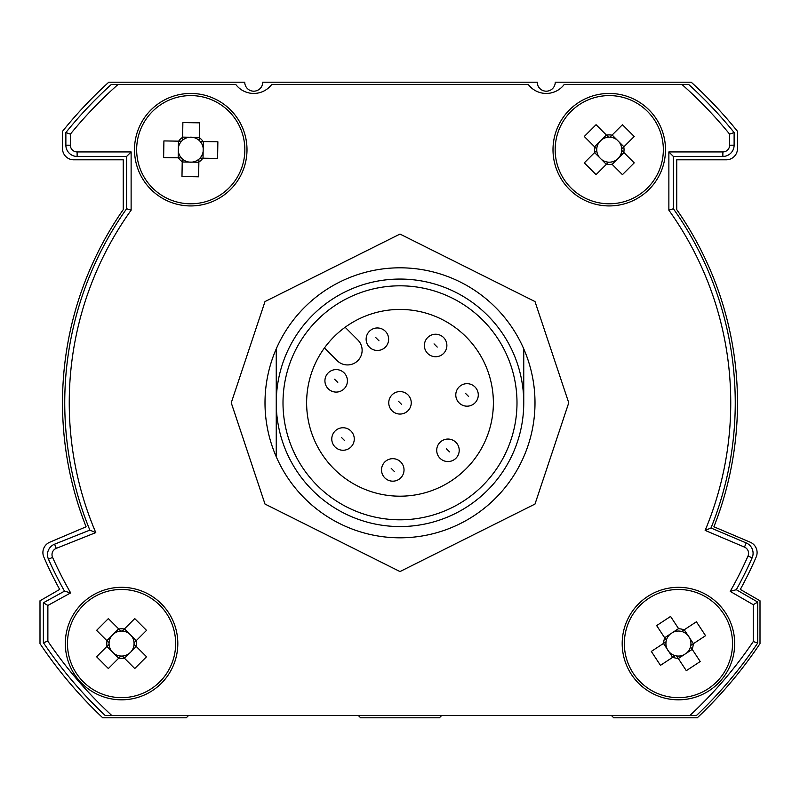 <?xml version="1.0" encoding="UTF-8"?>
<svg xmlns="http://www.w3.org/2000/svg" width="800" height="800" viewBox="0 0 800 800"><rect width="100%" height="100%" fill="white"/><g stroke="black" fill="none" stroke-linecap="round" stroke-linejoin="round"><path stroke-width="1.2" d="M611.5 715.56L613.75 717.81L697.27 717.81A433.13 433.13 0 0 0 760 643.64L760 600.79L740.32 589.42A388.13 388.13 0 0 0 756.17 557.04A11.25 11.25 0 0 0 750.24 542.22L713.9 526.79A337.5 337.5 0 0 0 676.75 209.64L676.75 159.81L726.25 159.81A11.25 11.25 0 0 0 737.5 148.56L737.5 131.35A433.13 433.13 0 0 0 691.2 82.19L555.25 82.19A9 9 0 0 1 546.25 91.19A9 9 0 0 1 537.25 82.19L262.75 82.19A9 9 0 0 1 253.75 91.19A9 9 0 0 1 244.75 82.19L108.8 82.19A433.13 433.13 0 0 0 62.5 131.35L62.5 148.56A11.25 11.25 0 0 0 73.75 159.81L123.25 159.81L123.25 209.64A337.5 337.5 0 0 0 86.1 526.79L49.76 542.22A11.25 11.25 0 0 0 43.83 557.04A388.13 388.13 0 0 0 59.68 589.42L40 600.79L40 643.64A433.13 433.13 0 0 0 102.73 717.81L186.25 717.81L188.5 715.56M358.38 715.56L360.63 717.81L439.38 717.81L441.62 715.56M673.37 156.44L722.87 156.44A11.25 11.25 0 0 0 734.12 145.19L734.12 132.54A429.75 429.75 0 0 0 688.66 84.44L681.91 84.44A425.25 425.25 0 0 1 729.62 134.14L729.62 145.19A6.75 6.75 0 0 1 722.87 151.94L668.87 151.94L673.37 156.44L673.37 208.75A335.25 335.25 0 0 1 711 528L746.23 542.96L744.47 547.1A6.75 6.75 0 0 1 748.01 556.03A380.25 380.25 0 0 1 730.2 591.38L753.25 604.68L753.25 641.58A426.37 426.37 0 0 1 689.8 715.56L696.38 715.56A430.88 430.88 0 0 0 757.75 642.95L757.75 602.08L736.31 589.71A384.75 384.75 0 0 0 752.13 557.85A11.25 11.25 0 0 0 746.23 542.96M65.87 132.54L65.87 145.19A11.25 11.25 0 0 0 77.12 156.44L126.62 156.44L126.62 208.75A335.25 335.25 0 0 0 89.86 530.12L95.78 532.61A330.75 330.75 0 0 1 131.12 210.19L131.12 151.94L77.12 151.94A6.75 6.75 0 0 1 70.37 145.19L70.37 134.14A425.25 425.25 0 0 1 118.09 84.44L111.34 84.44A429.75 429.75 0 0 0 65.87 132.54L70.37 134.14M89.86 530.12L54.58 544.19A11.25 11.25 0 0 0 48.47 559.21A384.75 384.75 0 0 0 64.5 591.16L43.37 602.78L43.37 642.61A429.75 429.75 0 0 0 105.26 715.56L111.86 715.56A425.25 425.25 0 0 1 47.87 641.24L47.87 605.44L70.67 592.9A380.25 380.25 0 0 1 52.58 557.38A6.75 6.75 0 0 1 56.25 548.37L95.78 532.61M523.75 348.86A135 135 0 0 1 400 537.81A135 135 0 0 1 276.25 348.86A135 135 0 0 1 523.75 348.86L523.75 402.81A123.75 123.75 0 0 0 400 279.06A123.75 123.75 0 0 0 276.25 402.81A123.75 123.75 0 0 0 400 526.56A123.75 123.75 0 0 0 523.75 402.81L523.75 348.86M681.91 84.44L564.25 84.44A22.5 22.5 0 0 1 528.25 84.44L271.75 84.44A22.5 22.5 0 0 1 235.75 84.44L118.09 84.44M111.86 715.56L689.8 715.56M668.87 151.94L668.87 210.19A330.75 330.75 0 0 1 705.15 530.41L744.47 547.1M673.37 208.75L668.87 210.19M705.15 530.41L711 528M729.62 134.14L734.12 132.54M131.12 151.94L126.62 156.44M131.12 210.19L126.62 208.75M47.87 641.24L43.37 642.61M43.37 602.78L47.87 605.44M757.75 642.95L753.25 641.58M753.25 604.68L757.75 602.08M730.2 591.38L736.31 589.71M64.5 591.16L70.67 592.9M276.25 348.86L276.25 456.77L276.25 348.86M350.98 446.96A11.25 11.25 0 0 1 335.07 446.96A11.25 11.25 0 0 1 335.07 431.05A11.25 11.25 0 0 1 350.98 431.05A11.25 11.25 0 0 1 350.98 446.96A11.25 11.25 0 0 0 350.98 431.05A11.25 11.25 0 0 0 335.07 431.05M407.95 410.77A11.25 11.25 0 0 1 392.05 410.77A11.25 11.25 0 0 1 392.05 394.86A11.25 11.25 0 0 1 407.95 394.86A11.25 11.25 0 0 1 407.95 410.77A11.25 11.25 0 0 0 407.95 394.86A11.25 11.25 0 0 0 392.05 394.86M385.34 347.17A11.25 11.25 0 0 1 369.43 347.17A11.25 11.25 0 0 1 369.43 331.26A11.25 11.25 0 0 1 385.34 331.26A11.25 11.25 0 0 1 385.34 347.17A11.25 11.25 0 0 0 385.34 331.26A11.25 11.25 0 0 0 369.43 331.26M443.58 353.44A11.25 11.25 0 0 1 427.67 353.44A11.25 11.25 0 0 1 427.67 337.53A11.25 11.25 0 0 1 443.58 337.53A11.25 11.25 0 0 1 443.58 353.44A11.25 11.25 0 0 0 443.58 337.53A11.25 11.25 0 0 0 427.67 337.53M400.73 477.88A11.25 11.25 0 0 1 384.82 477.88A11.25 11.25 0 0 1 384.82 461.97A11.25 11.25 0 0 1 400.73 461.97A11.25 11.25 0 0 1 400.73 477.88A11.25 11.25 0 0 0 400.73 461.97A11.25 11.25 0 0 0 384.82 461.97M455.92 458.26A11.25 11.25 0 0 1 440.01 458.26A11.25 11.25 0 0 1 440.01 442.35A11.25 11.25 0 0 1 455.92 442.35A11.25 11.25 0 0 1 455.92 458.26A11.25 11.25 0 0 0 455.92 442.35A11.25 11.25 0 0 0 440.01 442.35M344.13 388.79A11.25 11.25 0 0 1 328.22 388.79A11.25 11.25 0 0 1 328.22 372.88A11.25 11.25 0 0 1 344.13 372.88A11.25 11.25 0 0 1 344.13 388.79A11.25 11.25 0 0 0 344.13 372.88A11.25 11.25 0 0 0 328.22 372.88M466.03 468.84A93.38 93.38 0 0 1 333.97 468.84A93.38 93.38 0 0 1 333.97 336.79A93.38 93.38 0 0 1 466.03 336.79A93.38 93.38 0 0 1 466.03 468.84M482.73 485.54A117 117 0 0 0 482.73 320.08A117 117 0 0 0 317.27 320.08A117 117 0 0 0 317.27 485.54A117 117 0 0 0 482.73 485.54M345.13 327.26L357.84 339.97A14.62 14.62 0 0 1 357.84 360.65A14.62 14.62 0 0 1 337.16 360.65L324.45 347.94M474.99 402.88A11.25 11.25 0 0 1 459.08 402.88A11.25 11.25 0 0 1 459.08 386.97A11.25 11.25 0 0 1 474.99 386.97A11.25 11.25 0 0 1 474.99 402.88A11.25 11.25 0 0 0 474.99 386.97A11.25 11.25 0 0 0 459.08 386.97M191.64 95.6A54.1 54.1 0 0 1 244.84 150.57A54.1 54.1 0 0 1 189.86 203.78A54.1 54.1 0 0 1 136.66 148.8A54.1 54.1 0 0 1 191.64 95.6M191.67 93.45A56.25 56.25 0 0 1 246.99 150.61A56.25 56.25 0 0 1 189.83 205.93A56.25 56.25 0 0 1 134.51 148.77A56.25 56.25 0 0 1 191.67 93.45A56.25 56.25 0 0 0 134.51 148.77A56.25 56.25 0 0 0 189.83 205.93M199.28 137.4L192.43 137.29A12.51 12.51 0 0 0 189.48 137.24L182.63 137.13M178.47 141.16L178.35 148.01A12.51 12.51 0 0 1 181.55 141.21L178.67 141.16A14.78 14.78 0 0 1 182.63 137.33L182.58 140.21A12.51 12.51 0 0 1 189.48 137.24L192.43 137.29A12.51 12.51 0 0 1 203.2 148.42L203.31 141.57M203.03 158.21L203.2 148.42M203.15 151.36A12.51 12.51 0 0 1 192.02 162.13L198.87 162.25M190.55 162.2A12.51 12.51 0 0 0 192.02 162.13L189.07 162.08A12.51 12.51 0 0 0 190.55 162.2M199.95 158.16L217.59 158.45L217.87 141.81L200.68 141.52M202.83 158.21A14.78 14.78 0 0 1 198.87 162.04L198.91 159.62M182.22 161.97L189.07 162.08A12.51 12.51 0 0 1 182.27 158.89L181.98 176.53L198.63 176.8L198.87 162.04M181.28 157.86A12.51 12.51 0 0 0 182.27 158.89L182.23 161.77A14.78 14.78 0 0 1 178.4 157.81L181.28 157.86A12.51 12.51 0 0 1 178.3 150.96L178.19 157.81M178.67 141.16L163.91 140.92L163.63 157.57L178.4 157.81M199.23 140.49L199.52 122.84L182.87 122.57L182.63 137.33M199.27 137.61A14.78 14.78 0 0 1 203.1 141.56M178.35 148.01L178.3 150.96M182.58 140.21A12.51 12.51 0 0 0 181.55 141.21M163.91 140.92L165.75 140.95M217.59 158.45L215.75 158.42M647.5 187.94A54.1 54.1 0 0 1 571 187.94A54.1 54.1 0 0 1 571 111.44A54.1 54.1 0 0 1 647.5 111.44A54.1 54.1 0 0 1 647.5 187.94M649.02 189.46A56.25 56.25 0 0 1 569.48 189.46A56.25 56.25 0 0 1 569.48 109.91A56.25 56.25 0 0 1 649.02 109.91A56.25 56.25 0 0 1 649.02 189.46A56.25 56.25 0 0 0 649.02 109.91A56.25 56.25 0 0 0 569.48 109.91M612.15 164.36L616.99 159.51A12.51 12.51 0 0 0 618.1 158.53L623.92 152.59M623.92 146.79L619.08 141.95A12.51 12.51 0 0 1 621.74 148.97L623.78 146.93A14.78 14.78 0 0 1 623.78 152.44L621.74 150.4A12.51 12.51 0 0 1 618.1 158.53L616.99 159.51A12.51 12.51 0 0 1 601.51 159.51L606.35 164.36M594.58 152.59L601.51 159.51M599.42 157.43A12.51 12.51 0 0 1 599.42 141.95L594.58 146.79M600.4 140.84A12.51 12.51 0 0 0 599.42 141.95L601.51 139.86A12.51 12.51 0 0 0 600.4 140.84M596.76 150.4L584.28 162.88L596.06 174.65L608.21 162.5M594.72 152.44A14.78 14.78 0 0 1 594.72 146.93L596.43 148.65M606.35 135.02L601.51 139.86A12.51 12.51 0 0 1 608.53 137.2L596.06 124.72L584.28 136.49L594.72 146.93M606.5 135.16A14.78 14.78 0 0 1 612 135.16L609.97 137.2A12.51 12.51 0 0 1 616.99 139.86L612.15 135.02M623.78 146.93L634.22 136.49L622.44 124.72L612 135.16M606.5 164.21A14.78 14.78 0 0 0 612 164.21L622.44 174.65L634.22 162.88L623.78 152.44M608.53 137.2A12.51 12.51 0 0 1 609.97 137.2L610.29 136.87M619.08 141.95L616.99 139.86M621.74 150.4A12.51 12.51 0 0 0 621.74 148.97M633.24 673.29A54.1 54.1 0 0 1 648.71 598.37A54.1 54.1 0 0 1 723.63 613.84A54.1 54.1 0 0 1 708.16 688.76A54.1 54.1 0 0 1 633.24 673.29M631.44 674.47A56.25 56.25 0 0 1 647.53 596.57A56.25 56.25 0 0 1 725.43 612.65A56.25 56.25 0 0 1 709.35 690.56A56.25 56.25 0 0 1 631.44 674.47A56.25 56.25 0 0 0 709.35 690.56A56.25 56.25 0 0 0 725.43 612.65M663.48 643.43L667.25 649.16A12.51 12.51 0 0 0 668.87 651.62L672.63 657.34M678.31 658.52L684.03 654.75A12.51 12.51 0 0 1 676.61 655.94L678.2 658.35A14.78 14.78 0 0 1 672.8 657.23L675.21 655.65A12.51 12.51 0 0 1 668.87 651.62L667.25 649.16A12.51 12.51 0 0 1 670.38 633.99L664.66 637.76M678.57 628.61L670.38 633.99M672.84 632.37A12.51 12.51 0 0 1 688.01 635.5L684.24 629.78M688.89 636.69A12.51 12.51 0 0 0 688.01 635.5L689.63 637.97A12.51 12.51 0 0 0 688.89 636.69M693.39 643.69L689.63 637.97A12.51 12.51 0 0 1 690.81 645.39L705.56 635.69L696.41 621.78L684.07 629.89A14.78 14.78 0 0 0 678.68 628.78L670.57 616.44L656.65 625.59L666.35 640.34M690.52 646.79A12.51 12.51 0 0 0 690.81 645.39L693.22 643.8A14.78 14.78 0 0 1 692.11 649.2L690.52 646.79A12.51 12.51 0 0 1 686.5 653.13L692.22 649.37M678.2 658.35L686.31 670.68L700.22 661.53L692.11 649.2M666.06 641.74L651.32 651.43L660.47 665.35L672.8 657.23M663.65 643.32A14.78 14.78 0 0 1 664.77 637.93M684.07 629.89L681.66 631.48M684.03 654.75L686.5 653.13M675.21 655.65A12.51 12.51 0 0 0 676.61 655.94M159.81 681.81A54.1 54.1 0 0 1 83.31 681.81A54.1 54.1 0 0 1 83.31 605.31A54.1 54.1 0 0 1 159.81 605.31A54.1 54.1 0 0 1 159.81 681.81M161.34 683.34A56.25 56.25 0 0 1 81.79 683.34A56.25 56.25 0 0 1 81.79 603.79A56.25 56.25 0 0 1 161.34 603.79A56.25 56.25 0 0 1 161.34 683.34A56.25 56.25 0 0 0 161.34 603.79A56.25 56.25 0 0 0 81.79 603.79M124.46 658.23L129.3 653.39A12.51 12.51 0 0 0 130.41 652.41L136.23 646.46M136.23 640.66L131.39 635.82A12.51 12.51 0 0 1 134.05 642.85L136.09 640.81A14.78 14.78 0 0 1 136.09 646.32L134.05 644.28A12.51 12.51 0 0 1 130.41 652.41L129.3 653.39A12.51 12.51 0 0 1 113.82 653.39L118.66 658.23M106.89 646.46L113.82 653.39M111.74 651.3A12.51 12.51 0 0 1 111.74 635.82L106.89 640.66M112.72 634.72A12.51 12.51 0 0 0 111.74 635.82L113.82 633.74A12.51 12.51 0 0 0 112.72 634.72M109.07 644.28L96.6 656.76L108.37 668.53L120.52 656.38M107.04 646.32A14.78 14.78 0 0 1 107.04 640.81L108.75 642.52M118.66 628.89L113.82 633.74A12.51 12.51 0 0 1 120.85 631.07L108.37 618.6L96.6 630.37L107.04 640.81M118.81 629.04A14.78 14.78 0 0 1 124.32 629.04L122.28 631.07A12.51 12.51 0 0 1 129.3 633.74L124.46 628.89M136.09 640.81L146.53 630.37L134.76 618.6L124.32 629.04M122.28 656.05L134.76 668.53L146.53 656.76L136.09 646.32M124.32 658.09A14.78 14.78 0 0 1 118.81 658.09M120.85 631.07A12.51 12.51 0 0 1 122.28 631.07M131.39 635.82L129.3 633.74M134.05 644.28A12.51 12.51 0 0 0 134.05 642.85M568.75 402.81L535 301.56L400 234.06L265 301.56L231.25 402.81L265 504.06L400 571.56L535 504.06L568.75 402.81M48.47 559.21L52.58 557.38M722.87 151.94L722.87 156.44M77.12 156.44L77.12 151.94M752.13 557.85L748.01 556.03M734.13 145.19L729.63 145.19M70.37 145.19L65.87 145.19M56.25 548.37L54.58 544.19M344.62 440.6L341.43 437.42L344.62 440.6M401.59 404.4L398.41 401.22L401.59 404.4M378.98 340.8L375.8 337.62L378.98 340.8M437.22 347.07L434.04 343.89L437.22 347.07M394.37 471.52L391.19 468.33L394.37 471.52M449.56 451.89L446.38 448.71L449.56 451.89M337.77 382.43L334.59 379.25L337.77 382.43M468.63 396.51L465.45 393.33L468.63 396.51"/></g></svg>

